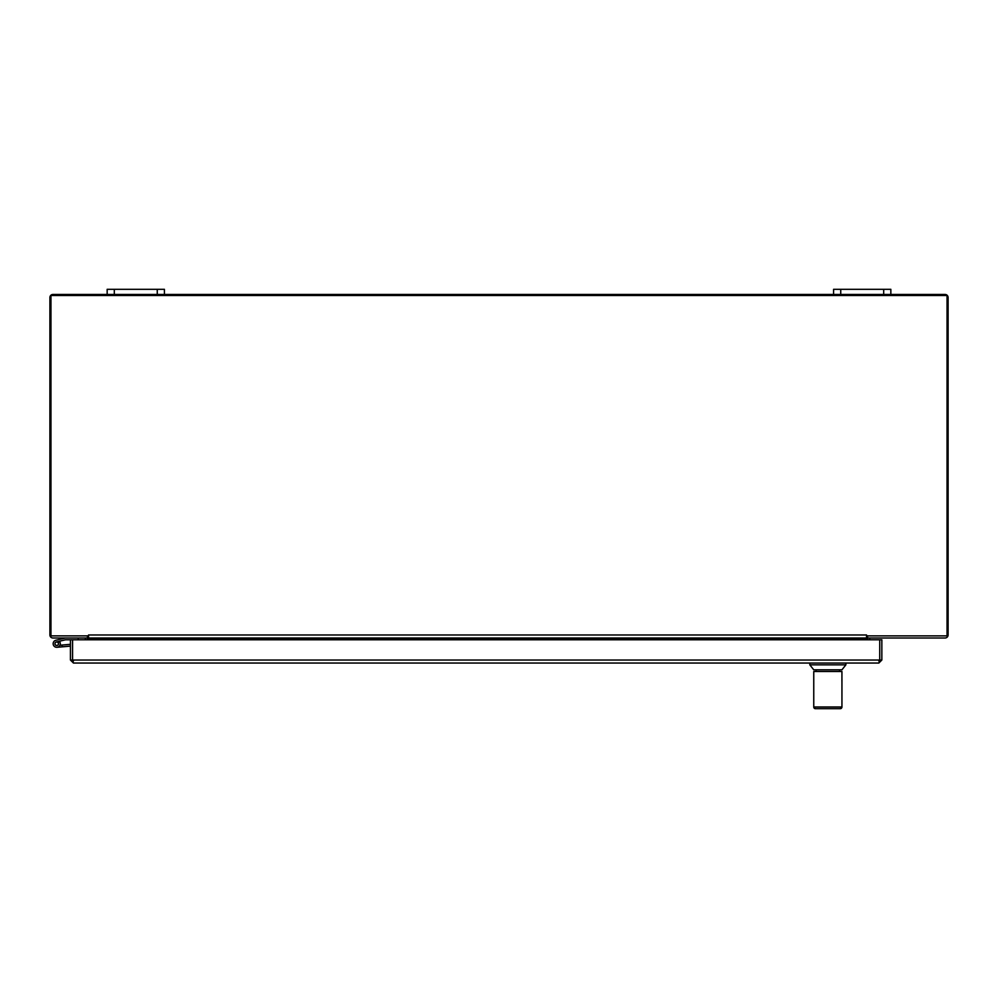 <?xml version="1.0" encoding="UTF-8"?>
<svg xmlns="http://www.w3.org/2000/svg" width="998" height="998" viewBox="0 0 998 998"><rect width="100%" height="100%" fill="white"/><g stroke="black" fill="none" stroke-linecap="round" stroke-linejoin="round"><path stroke-width="1.5" d="M870.593 637.996A0.898 0.898 0 0 0 869.707 638.895L869.707 639.78M867.724 637.996A3.019 3.019 0 0 0 867.586 638.895L867.586 639.78M87.337 637.996A3.019 3.019 0 0 1 87.475 638.895L87.475 639.78M84.456 637.996A0.898 0.898 0 0 1 85.354 638.895L85.354 639.78M890.84 294.46L890.84 289.308L833.592 289.308L833.592 294.46L945.081 294.46A3.019 3.019 0 0 1 948.1 297.479L948.1 634.978A3.019 3.019 0 0 1 945.081 637.996L867.586 637.996L867.586 635.876M87.475 635.876L87.475 637.996L52.919 637.996A3.019 3.019 0 0 1 49.9 634.978L49.9 297.479A3.019 3.019 0 0 1 52.919 294.46L164.408 294.46L164.408 289.308L107.16 289.308L107.16 294.46M833.592 294.46L833.592 289.308L833.592 294.46L164.408 294.46M73.44 660.925L72.542 660.027L72.567 639.78L70.434 639.78L70.434 660.027L73.44 663.046L72.567 660.027L72.542 639.78L881.845 639.78L881.845 660.027L878.839 663.046L73.44 663.046M878.839 660.925L879.737 660.027L879.737 639.78L879.712 660.027L881.845 660.027M879.637 660.427L878.839 663.046M879.712 660.027L70.434 660.027M866.526 634.978L866.526 635.876L947.04 635.876L947.04 295.52L50.96 295.52L50.96 635.876L88.548 635.876L88.548 634.978L866.526 634.978L866.526 639.78M88.548 634.978L88.548 639.78M88.548 637.996L866.526 637.996M70.434 639.78L65.481 639.793L59.331 641.265A3.58 3.58 0 0 1 59.768 641.839L57.809 642.3A1.784 1.784 0 0 1 57.872 645.107A1.784 1.784 0 0 1 55.127 644.521A1.784 1.784 0 0 1 56.312 641.976L61.876 640.654M59.768 641.839A3.58 3.58 0 0 1 58.283 646.941A3.58 3.58 0 0 1 53.356 644.92A3.58 3.58 0 0 1 55.9 640.242L65.369 637.996M78.193 637.996L78.193 639.78M55.9 640.242L65.269 638.009M59.967 645.232L62.013 645.057L62.175 646.841L57.036 647.29M57.809 642.3A1.784 1.784 0 0 0 55.015 643.223A1.784 1.784 0 0 0 56.886 645.506A1.784 1.784 0 0 1 55.015 643.223A1.784 1.784 0 0 1 57.809 642.3M70.434 646.118L62.175 646.841M70.434 644.321L62.013 645.057M57.023 645.419A1.722 1.722 0 0 0 58.046 642.625A1.722 1.722 0 0 0 55.115 643.136A1.722 1.722 0 0 0 57.023 645.419M845.88 664.843L841.938 669.808L813.757 669.808L809.815 664.843L845.88 664.843L845.88 663.046M841.938 706.996L840.241 708.692L815.466 708.692A1.697 1.684 90 0 1 813.769 706.996L841.938 706.996L841.938 678.939L841.938 706.996A1.697 1.684 -90 0 1 840.229 708.692L836.86 708.692M818.822 708.692L815.466 708.692M815.441 708.692L813.757 706.996L813.757 671.504L841.938 671.504L841.913 681.26M813.744 678.939L813.769 679.9M157.26 289.308L157.26 294.46M114.308 294.46L114.308 289.308M883.692 289.308L883.692 294.46M840.74 294.46L840.74 289.308M88.548 638.895L866.526 638.895M809.815 664.843L809.815 663.046M839.567 671.504L839.567 669.808M816.127 671.504L816.127 669.808"/></g></svg>
